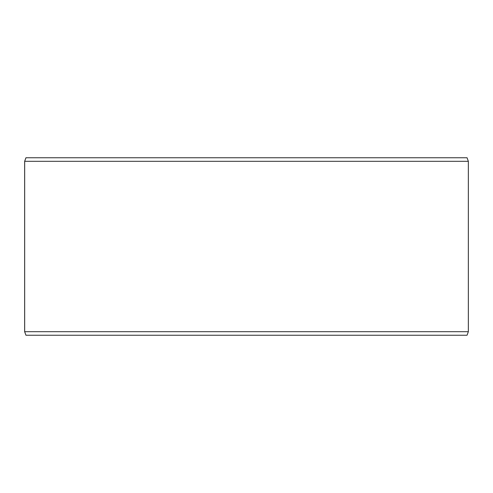 <?xml version="1.0" encoding="UTF-8"?>
<svg xmlns="http://www.w3.org/2000/svg" width="493" height="493" viewBox="0 0 493 493"><rect width="100%" height="100%" fill="white"/><g stroke="black" fill="none" stroke-linecap="round" stroke-linejoin="round"><path stroke-width="0.74" d="M25.975 335.24L467.056 335.24L468.35 331.69L468.35 161.31L467.056 157.76L25.944 157.76L24.65 161.31L24.65 331.69L25.944 335.24L24.681 331.69L24.681 161.31L25.975 157.76M468.35 161.31L24.681 161.31M468.35 331.69L24.681 331.69"/></g></svg>
